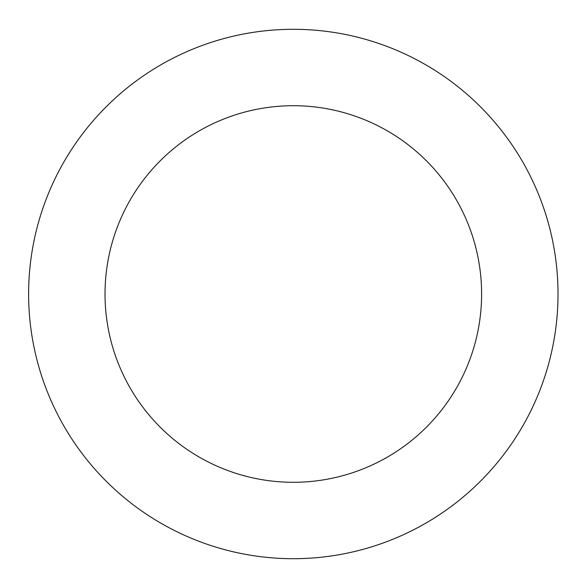 <?xml version="1.0" encoding="UTF-8"?>
<svg xmlns="http://www.w3.org/2000/svg" width="586" height="586" viewBox="0 0 586 586"><rect width="100%" height="100%" fill="white"/><g stroke="black" fill="none" stroke-linecap="round" stroke-linejoin="round"><path stroke-width="0.88" d="M260.821 31.3A264.704 264.704 0 0 0 82.062 453.491A264.704 264.704 0 0 0 537.069 397.213A264.704 264.704 0 0 0 260.821 31.3M270.205 107.135A188.289 188.289 0 0 0 143.043 407.453A188.289 188.289 0 0 0 466.705 367.415A188.289 188.289 0 0 0 270.205 107.135"/></g></svg>
